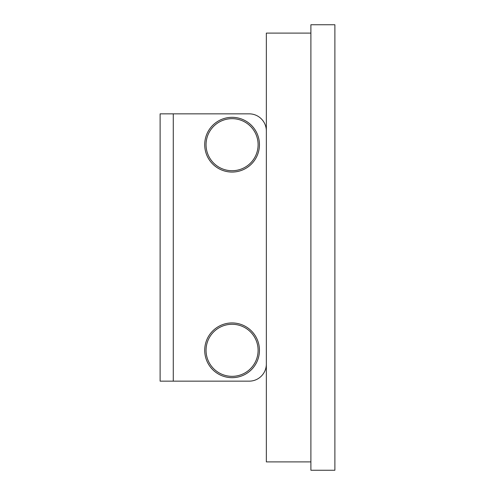 <?xml version="1.0" encoding="UTF-8"?>
<svg xmlns="http://www.w3.org/2000/svg" width="495" height="495" viewBox="0 0 495 495"><rect width="100%" height="100%" fill="white"/><g stroke="black" fill="none" stroke-linecap="round" stroke-linejoin="round"><path stroke-width="0.74" d="M204.707 144.695A27.374 27.374 0 0 0 232.081 172.062A27.374 27.374 0 0 0 259.448 144.695A27.374 27.374 0 0 0 232.081 117.321A27.374 27.374 0 0 0 204.707 144.695M204.707 350.305A27.374 27.374 0 0 0 232.081 377.679A27.374 27.374 0 0 0 259.448 350.305A27.374 27.374 0 0 0 232.081 322.938A27.374 27.374 0 0 0 204.707 350.305M160.114 167.997L160.114 189.925M160.114 305.075L160.114 327.003M160.114 202.263L160.114 224.198M173.275 381.15L249.214 381.15A17.133 17.133 0 0 0 266.347 364.017L266.347 130.983A17.133 17.133 0 0 0 249.214 113.85L160.114 113.85L160.114 381.15L173.275 381.15L173.275 113.85M176.975 381.15L249.214 381.15M176.975 113.85L249.214 113.85M310.897 461.897L266.347 461.897L266.347 33.103L310.897 33.103M310.897 24.75L310.897 470.25L334.886 470.25L334.886 24.75L310.897 24.75M266.001 367.445L266.347 367.445M266.347 127.555L266.001 127.555M258.105 144.695A26.025 26.025 0 0 0 232.081 118.664A26.025 26.025 0 0 0 206.05 144.695A26.025 26.025 0 0 0 232.081 170.719A26.025 26.025 0 0 0 258.105 144.695M258.105 350.305A26.025 26.025 0 0 0 232.081 324.281A26.025 26.025 0 0 0 206.05 350.305A26.025 26.025 0 0 0 232.081 376.336A26.025 26.025 0 0 0 258.105 350.305"/></g></svg>

